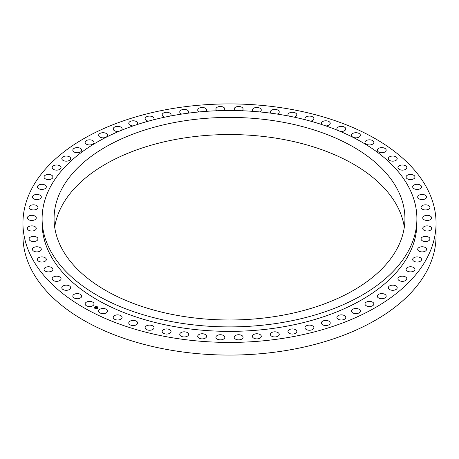<?xml version="1.0" encoding="UTF-8"?>
<svg xmlns="http://www.w3.org/2000/svg" width="459" height="459" viewBox="0 0 459 459"><rect width="100%" height="100%" fill="white"/><g stroke="black" fill="none" stroke-linecap="round" stroke-linejoin="round"><path stroke-width="0.69" d="M93.837 303.233A4.447 2.565 180 0 1 94.02 303.956A4.447 2.565 180 0 1 90.205 306.497A4.447 2.565 180 0 1 85.305 304.678A4.447 2.565 180 0 1 85.127 303.956A4.447 2.565 180 0 1 88.943 301.414A4.447 2.565 180 0 1 93.837 303.233M287.65 108.743A206.55 119.248 0 0 0 22.95 223.172A206.55 119.248 0 0 0 171.35 337.6A206.55 119.248 0 0 0 436.05 223.172A206.55 119.248 0 0 0 287.65 108.743M22.95 223.172L22.95 235.828A206.55 119.248 0 0 0 171.35 350.257A206.55 119.248 0 0 0 436.05 235.828L436.05 223.172M61.162 247.217A175.436 101.284 180 0 1 54.064 218.702A175.436 101.284 180 0 1 204.548 118.445A175.436 101.284 180 0 1 397.838 190.187A175.436 101.284 180 0 1 404.936 218.702A175.436 101.284 180 0 1 254.452 318.959A175.436 101.284 180 0 1 61.162 247.217M54.696 227.268A175.436 101.284 180 0 1 211.92 135.055A175.436 101.284 180 0 1 397.838 207.313A175.436 101.284 180 0 1 404.304 227.268M282.262 114.888A187.398 108.192 0 0 0 42.102 218.702A187.398 108.192 0 0 0 176.738 322.522A187.398 108.192 0 0 0 416.898 218.702A187.398 108.192 0 0 0 282.262 114.888M42.102 218.702L42.102 223.172A187.398 108.192 0 0 0 176.738 326.992A187.398 108.192 0 0 0 416.898 223.172L416.898 218.702M107.211 310.118A4.447 2.565 180 0 1 107.526 311.064A4.447 2.565 180 0 1 103.918 313.589A4.447 2.565 180 0 1 98.949 312.011A4.447 2.565 180 0 1 98.633 311.064A4.447 2.565 180 0 1 102.248 308.546A4.447 2.565 180 0 1 107.211 310.118M121.629 316.262A4.447 2.565 180 0 1 122.111 317.427A4.447 2.565 180 0 1 118.703 319.923A4.447 2.565 180 0 1 113.706 318.592A4.447 2.565 180 0 1 113.218 317.427A4.447 2.565 180 0 1 116.632 314.931A4.447 2.565 180 0 1 121.629 316.262M136.971 321.61A4.447 2.565 180 0 1 137.654 322.981A4.447 2.565 180 0 1 134.441 325.448A4.447 2.565 180 0 1 129.444 324.352A4.447 2.565 180 0 1 128.761 322.981A4.447 2.565 180 0 1 131.974 320.514A4.447 2.565 180 0 1 136.971 321.61M153.094 326.119A4.447 2.565 180 0 1 154.017 327.686A4.447 2.565 180 0 1 151 330.119A4.447 2.565 180 0 1 146.042 329.246A4.447 2.565 180 0 1 145.124 327.686A4.447 2.565 180 0 1 148.137 325.253A4.447 2.565 180 0 1 153.094 326.119M169.876 329.751A4.447 2.565 180 0 1 171.058 331.496A4.447 2.565 180 0 1 168.235 333.888A4.447 2.565 180 0 1 163.352 333.24A4.447 2.565 180 0 1 162.165 331.496A4.447 2.565 180 0 1 164.988 329.109A4.447 2.565 180 0 1 169.876 329.751M187.163 332.477A4.447 2.565 180 0 1 188.638 334.387A4.447 2.565 180 0 1 186.004 336.728A4.447 2.565 180 0 1 181.225 336.298A4.447 2.565 180 0 1 179.744 334.387A4.447 2.565 180 0 1 182.384 332.041A4.447 2.565 180 0 1 187.163 332.477M204.812 334.261A4.447 2.565 180 0 1 206.607 336.327A4.447 2.565 180 0 1 204.157 338.616A4.447 2.565 180 0 1 199.51 338.386A4.447 2.565 180 0 1 197.714 336.327A4.447 2.565 180 0 1 200.164 334.032A4.447 2.565 180 0 1 204.812 334.261M222.672 335.104A4.447 2.565 180 0 1 224.807 337.296A4.447 2.565 180 0 1 222.54 339.534A4.447 2.565 180 0 1 218.054 339.494A4.447 2.565 180 0 1 215.914 337.296A4.447 2.565 180 0 1 218.18 335.059A4.447 2.565 180 0 1 222.672 335.104M240.591 334.99A4.447 2.565 180 0 1 243.086 337.296A4.447 2.565 180 0 1 236.689 339.603A4.447 2.565 180 0 1 234.193 337.296A4.447 2.565 180 0 1 240.591 334.99M258.411 333.923A4.447 2.565 180 0 1 261.286 336.327A4.447 2.565 180 0 1 255.267 338.725A4.447 2.565 180 0 1 252.393 336.327A4.447 2.565 180 0 1 258.411 333.923M275.985 331.909A4.447 2.565 180 0 1 279.256 334.387A4.447 2.565 180 0 1 273.627 336.86A4.447 2.565 180 0 1 270.362 334.387A4.447 2.565 180 0 1 275.985 331.909M293.169 328.971A4.447 2.565 180 0 1 296.835 331.496A4.447 2.565 180 0 1 291.603 334.026A4.447 2.565 180 0 1 287.942 331.496A4.447 2.565 180 0 1 293.169 328.971M309.802 325.127A4.447 2.565 180 0 1 313.876 327.686A4.447 2.565 180 0 1 309.056 330.245A4.447 2.565 180 0 1 304.983 327.686A4.447 2.565 180 0 1 309.802 325.127M325.758 320.416A4.447 2.565 180 0 1 330.239 322.981A4.447 2.565 180 0 1 325.827 325.546A4.447 2.565 180 0 1 321.346 322.981A4.447 2.565 180 0 1 325.758 320.416M340.888 314.874A4.447 2.565 180 0 1 345.782 317.427A4.447 2.565 180 0 1 341.777 319.98A4.447 2.565 180 0 1 336.889 317.427A4.447 2.565 180 0 1 340.888 314.874M355.065 308.546A4.447 2.565 180 0 1 360.367 311.064A4.447 2.565 180 0 1 356.775 313.589A4.447 2.565 180 0 1 351.474 311.064A4.447 2.565 180 0 1 355.065 308.546M368.175 301.494A4.447 2.565 180 0 1 373.873 303.956A4.447 2.565 180 0 1 370.677 306.423A4.447 2.565 180 0 1 364.98 303.956A4.447 2.565 180 0 1 368.175 301.494M380.104 293.771A4.447 2.565 180 0 1 386.185 296.158A4.447 2.565 180 0 1 383.38 298.545A4.447 2.565 180 0 1 377.292 296.158A4.447 2.565 180 0 1 380.104 293.771M390.741 285.446A4.447 2.565 180 0 1 397.201 287.736A4.447 2.565 180 0 1 394.769 290.025A4.447 2.565 180 0 1 388.308 287.736A4.447 2.565 180 0 1 390.741 285.446M400.007 276.593A4.447 2.565 180 0 1 404.528 276.519A4.447 2.565 180 0 1 406.823 278.768A4.447 2.565 180 0 1 404.752 280.937A4.447 2.565 180 0 1 400.231 281.011A4.447 2.565 180 0 1 397.93 278.768A4.447 2.565 180 0 1 400.007 276.593M407.816 267.281A4.447 2.565 180 0 1 412.492 267.018A4.447 2.565 180 0 1 414.97 269.318A4.447 2.565 180 0 1 413.232 271.355A4.447 2.565 180 0 1 408.562 271.619A4.447 2.565 180 0 1 406.077 269.318A4.447 2.565 180 0 1 407.816 267.281M414.104 257.597A4.447 2.565 180 0 1 418.906 257.126A4.447 2.565 180 0 1 421.574 259.478A4.447 2.565 180 0 1 420.151 261.36A4.447 2.565 180 0 1 415.349 261.831A4.447 2.565 180 0 1 412.681 259.478A4.447 2.565 180 0 1 414.104 257.597M418.82 247.613A4.447 2.565 180 0 1 423.72 246.931A4.447 2.565 180 0 1 426.577 249.329A4.447 2.565 180 0 1 425.441 251.044A4.447 2.565 180 0 1 420.542 251.727A4.447 2.565 180 0 1 417.684 249.329A4.447 2.565 180 0 1 418.82 247.613M421.919 237.423A4.447 2.565 180 0 1 426.887 236.517A4.447 2.565 180 0 1 429.934 238.955A4.447 2.565 180 0 1 429.062 240.487A4.447 2.565 180 0 1 424.093 241.394A4.447 2.565 180 0 1 421.041 238.955A4.447 2.565 180 0 1 421.919 237.423M423.376 227.113A4.447 2.565 180 0 1 428.373 225.977A4.447 2.565 180 0 1 431.621 228.45A4.447 2.565 180 0 1 430.972 229.781A4.447 2.565 180 0 1 425.975 230.917A4.447 2.565 180 0 1 422.728 228.45A4.447 2.565 180 0 1 423.376 227.113M423.181 216.768A4.447 2.565 180 0 1 428.178 215.391A4.447 2.565 180 0 1 431.621 217.893A4.447 2.565 180 0 1 431.173 219.018A4.447 2.565 180 0 1 426.176 220.395A4.447 2.565 180 0 1 422.728 217.893A4.447 2.565 180 0 1 423.181 216.768M421.328 206.481A4.447 2.565 180 0 1 426.291 204.863A4.447 2.565 180 0 1 429.934 207.388A4.447 2.565 180 0 1 429.647 208.294A4.447 2.565 180 0 1 424.69 209.912A4.447 2.565 180 0 1 421.041 207.388A4.447 2.565 180 0 1 421.328 206.481M417.845 196.332A4.447 2.565 180 0 1 422.728 194.473A4.447 2.565 180 0 1 426.577 197.014A4.447 2.565 180 0 1 426.417 197.697A4.447 2.565 180 0 1 421.534 199.556A4.447 2.565 180 0 1 417.684 197.014A4.447 2.565 180 0 1 417.845 196.332M412.75 186.411A4.447 2.565 180 0 1 417.518 184.306A4.447 2.565 180 0 1 421.574 186.865A4.447 2.565 180 0 1 421.505 187.312A4.447 2.565 180 0 1 416.738 189.424A4.447 2.565 180 0 1 412.681 186.865A4.447 2.565 180 0 1 412.75 186.411M406.095 176.807A4.447 2.565 180 0 1 410.713 174.46A4.447 2.565 180 0 1 414.97 177.025A4.447 2.565 180 0 1 414.959 177.237A4.447 2.565 180 0 1 410.34 179.589A4.447 2.565 180 0 1 406.077 177.025A4.447 2.565 180 0 1 406.095 176.807M397.93 167.598A4.447 2.565 180 0 1 397.93 167.575A4.447 2.565 180 0 1 402.359 165.011A4.447 2.565 180 0 1 406.823 167.558A4.447 2.565 180 0 1 406.823 167.575A4.447 2.565 180 0 1 402.394 170.146A4.447 2.565 180 0 1 397.93 167.598M388.331 158.86A4.447 2.565 180 0 1 388.308 158.607A4.447 2.565 180 0 1 392.531 156.043A4.447 2.565 180 0 1 397.178 158.349A4.447 2.565 180 0 1 397.201 158.607A4.447 2.565 180 0 1 392.979 161.166A4.447 2.565 180 0 1 388.331 158.86M377.378 150.678A4.447 2.565 180 0 1 377.292 150.185A4.447 2.565 180 0 1 381.314 147.626A4.447 2.565 180 0 1 386.105 149.691A4.447 2.565 180 0 1 386.185 150.185A4.447 2.565 180 0 1 382.169 152.738A4.447 2.565 180 0 1 377.378 150.678M365.163 143.11A4.447 2.565 180 0 1 364.98 142.388A4.447 2.565 180 0 1 368.795 139.846A4.447 2.565 180 0 1 373.695 141.665A4.447 2.565 180 0 1 373.873 142.388A4.447 2.565 180 0 1 370.057 144.924A4.447 2.565 180 0 1 365.163 143.11M351.789 136.22A4.447 2.565 180 0 1 351.474 135.273A4.447 2.565 180 0 1 355.082 132.754A4.447 2.565 180 0 1 360.051 134.326A4.447 2.565 180 0 1 360.367 135.273A4.447 2.565 180 0 1 356.752 137.798A4.447 2.565 180 0 1 351.789 136.22M337.629 130.339A4.447 2.565 180 0 1 337.371 130.081A4.447 2.565 180 0 1 336.889 128.916A4.447 2.565 180 0 1 340.297 126.42A4.447 2.565 180 0 1 345.294 127.751A4.447 2.565 180 0 1 345.782 128.916A4.447 2.565 180 0 1 340.182 131.394M321.862 124.561A4.447 2.565 180 0 1 321.346 123.362A4.447 2.565 180 0 1 324.559 120.895A4.447 2.565 180 0 1 329.556 121.991A4.447 2.565 180 0 1 330.239 123.362A4.447 2.565 180 0 1 325.913 125.927M305.442 119.793A4.447 2.565 180 0 1 304.983 118.657A4.447 2.565 180 0 1 308 116.225A4.447 2.565 180 0 1 312.958 117.091A4.447 2.565 180 0 1 313.876 118.657A4.447 2.565 180 0 1 310.525 121.147M288.413 115.995A4.447 2.565 180 0 1 287.942 114.848A4.447 2.565 180 0 1 290.765 112.455A4.447 2.565 180 0 1 295.648 113.098A4.447 2.565 180 0 1 296.835 114.848A4.447 2.565 180 0 1 294.253 117.171M270.902 113.184A4.447 2.565 180 0 1 270.362 111.956A4.447 2.565 180 0 1 272.996 109.615A4.447 2.565 180 0 1 277.775 110.045A4.447 2.565 180 0 1 279.256 111.956A4.447 2.565 180 0 1 277.288 114.084M253.058 111.365A4.447 2.565 180 0 1 252.393 110.017A4.447 2.565 180 0 1 254.843 107.727A4.447 2.565 180 0 1 259.49 107.957A4.447 2.565 180 0 1 261.286 110.017A4.447 2.565 180 0 1 259.8 111.933M235.048 110.556A4.447 2.565 180 0 1 234.193 109.047A4.447 2.565 180 0 1 236.46 106.809A4.447 2.565 180 0 1 240.946 106.849A4.447 2.565 180 0 1 243.086 109.047A4.447 2.565 180 0 1 241.962 110.751M217.038 110.751A4.447 2.565 180 0 1 215.914 109.047A4.447 2.565 180 0 1 222.311 106.735A4.447 2.565 180 0 1 224.807 109.047A4.447 2.565 180 0 1 223.952 110.556M199.2 111.933A4.447 2.565 180 0 1 197.714 110.017A4.447 2.565 180 0 1 203.733 107.618A4.447 2.565 180 0 1 206.607 110.017A4.447 2.565 180 0 1 205.942 111.365M181.712 114.084A4.447 2.565 180 0 1 179.744 111.956A4.447 2.565 180 0 1 185.373 109.483A4.447 2.565 180 0 1 188.638 111.956A4.447 2.565 180 0 1 188.098 113.184M164.747 117.171A4.447 2.565 180 0 1 162.165 114.848A4.447 2.565 180 0 1 167.397 112.317A4.447 2.565 180 0 1 171.058 114.848A4.447 2.565 180 0 1 170.587 115.995M148.475 121.147A4.447 2.565 180 0 1 145.124 118.657A4.447 2.565 180 0 1 149.944 116.098A4.447 2.565 180 0 1 154.017 118.657A4.447 2.565 180 0 1 153.558 119.793M133.087 125.927A4.447 2.565 180 0 1 128.761 123.362A4.447 2.565 180 0 1 133.173 120.792A4.447 2.565 180 0 1 137.654 123.362A4.447 2.565 180 0 1 137.138 124.561M118.818 131.394A4.447 2.565 180 0 1 118.112 131.469A4.447 2.565 180 0 1 113.218 128.916A4.447 2.565 180 0 1 117.223 126.363A4.447 2.565 180 0 1 122.111 128.916A4.447 2.565 180 0 1 121.371 130.339M103.935 137.798A4.447 2.565 180 0 1 98.633 135.273A4.447 2.565 180 0 1 102.225 132.754A4.447 2.565 180 0 1 107.526 135.273A4.447 2.565 180 0 1 103.935 137.798M90.825 144.849A4.447 2.565 180 0 1 85.127 142.388A4.447 2.565 180 0 1 88.323 139.92A4.447 2.565 180 0 1 94.02 142.388A4.447 2.565 180 0 1 90.825 144.849M78.896 152.572A4.447 2.565 180 0 1 72.815 150.185A4.447 2.565 180 0 1 75.62 147.798A4.447 2.565 180 0 1 81.708 150.185A4.447 2.565 180 0 1 78.896 152.572M68.259 160.891A4.447 2.565 180 0 1 61.799 158.607A4.447 2.565 180 0 1 64.231 156.318A4.447 2.565 180 0 1 70.692 158.607A4.447 2.565 180 0 1 68.259 160.891M58.993 169.75A4.447 2.565 180 0 1 54.472 169.824A4.447 2.565 180 0 1 52.177 167.575A4.447 2.565 180 0 1 54.248 165.406A4.447 2.565 180 0 1 58.769 165.332A4.447 2.565 180 0 1 61.07 167.575A4.447 2.565 180 0 1 58.993 169.75M51.184 179.062A4.447 2.565 180 0 1 46.508 179.326A4.447 2.565 180 0 1 44.03 177.025A4.447 2.565 180 0 1 45.768 174.988A4.447 2.565 180 0 1 50.438 174.718A4.447 2.565 180 0 1 52.923 177.025A4.447 2.565 180 0 1 51.184 179.062M44.896 188.747A4.447 2.565 180 0 1 40.094 189.217A4.447 2.565 180 0 1 37.426 186.865A4.447 2.565 180 0 1 38.849 184.983A4.447 2.565 180 0 1 43.651 184.512A4.447 2.565 180 0 1 46.319 186.865A4.447 2.565 180 0 1 44.896 188.747M40.18 198.73A4.447 2.565 180 0 1 35.28 199.413A4.447 2.565 180 0 1 32.423 197.014A4.447 2.565 180 0 1 33.559 195.299A4.447 2.565 180 0 1 38.458 194.616A4.447 2.565 180 0 1 41.316 197.014A4.447 2.565 180 0 1 40.18 198.73M37.081 208.92A4.447 2.565 180 0 1 32.113 209.826A4.447 2.565 180 0 1 29.066 207.388A4.447 2.565 180 0 1 29.938 205.856A4.447 2.565 180 0 1 34.907 204.949A4.447 2.565 180 0 1 37.959 207.388A4.447 2.565 180 0 1 37.081 208.92M35.624 219.23A4.447 2.565 180 0 1 30.627 220.366A4.447 2.565 180 0 1 27.379 217.893A4.447 2.565 180 0 1 28.028 216.562A4.447 2.565 180 0 1 33.025 215.42A4.447 2.565 180 0 1 36.272 217.893A4.447 2.565 180 0 1 35.624 219.23M35.819 229.575A4.447 2.565 180 0 1 30.822 230.952A4.447 2.565 180 0 1 27.379 228.45A4.447 2.565 180 0 1 27.827 227.32A4.447 2.565 180 0 1 32.824 225.948A4.447 2.565 180 0 1 36.272 228.45A4.447 2.565 180 0 1 35.819 229.575M37.672 239.862A4.447 2.565 180 0 1 32.709 241.48A4.447 2.565 180 0 1 29.066 238.955A4.447 2.565 180 0 1 29.353 238.049A4.447 2.565 180 0 1 34.31 236.431A4.447 2.565 180 0 1 37.959 238.955A4.447 2.565 180 0 1 37.672 239.862M41.155 250.012A4.447 2.565 180 0 1 36.272 251.871A4.447 2.565 180 0 1 32.423 249.329A4.447 2.565 180 0 1 32.583 248.646A4.447 2.565 180 0 1 37.466 246.787A4.447 2.565 180 0 1 41.316 249.329A4.447 2.565 180 0 1 41.155 250.012M46.25 259.932A4.447 2.565 180 0 1 41.482 262.037A4.447 2.565 180 0 1 37.426 259.478A4.447 2.565 180 0 1 37.495 259.025A4.447 2.565 180 0 1 42.262 256.92A4.447 2.565 180 0 1 46.319 259.478A4.447 2.565 180 0 1 46.25 259.932M52.905 269.536A4.447 2.565 180 0 1 48.287 271.883A4.447 2.565 180 0 1 44.03 269.318A4.447 2.565 180 0 1 44.041 269.1A4.447 2.565 180 0 1 48.66 266.754A4.447 2.565 180 0 1 52.923 269.318A4.447 2.565 180 0 1 52.905 269.536M61.07 278.745A4.447 2.565 180 0 1 61.07 278.768A4.447 2.565 180 0 1 56.641 281.333A4.447 2.565 180 0 1 52.177 278.785A4.447 2.565 180 0 1 52.177 278.768A4.447 2.565 180 0 1 56.606 276.198A4.447 2.565 180 0 1 61.07 278.745M70.669 287.477A4.447 2.565 180 0 1 70.692 287.736A4.447 2.565 180 0 1 66.469 290.3A4.447 2.565 180 0 1 61.822 287.994A4.447 2.565 180 0 1 61.799 287.736A4.447 2.565 180 0 1 66.021 285.171A4.447 2.565 180 0 1 70.669 287.477M81.622 295.665A4.447 2.565 180 0 1 81.708 296.158A4.447 2.565 180 0 1 77.686 298.711A4.447 2.565 180 0 1 72.895 296.652A4.447 2.565 180 0 1 72.815 296.158A4.447 2.565 180 0 1 76.831 293.605A4.447 2.565 180 0 1 81.622 295.665M97.532 308.31A1.825 1.056 0 0 0 98.008 307.605A1.825 1.056 0 0 0 96.843 306.618A1.825 1.056 0 0 0 94.835 306.893A1.825 1.056 0 0 0 94.359 307.605A1.825 1.056 0 0 0 95.524 308.586A1.825 1.056 0 0 0 97.532 308.31M97.245 308.161A1.434 0.832 0 0 0 97.624 307.605A1.434 0.832 0 0 0 96.706 306.83A1.434 0.832 0 0 0 95.122 307.042A1.434 0.832 0 0 0 94.749 307.605A1.434 0.832 0 0 0 95.667 308.373A1.434 0.832 0 0 0 97.245 308.161M96.539 307.369L95.363 307.541L96.086 307.18L95.839 307.002L96.539 307.369M96.31 307.375L95.363 307.593L96.315 307.381M97.216 307.719L95.908 307.823L96.608 307.398L97.216 307.719M96.47 307.771L95.885 307.869L96.47 307.771M96.333 307.61L96.62 307.484M96.344 307.656L96 307.869M96.614 307.444L97.147 307.731M95.799 307.082L96.488 307.381M95.455 307.587L96.086 307.18M98.008 307.622A1.825 1.056 0 0 0 96.826 306.664A1.825 1.056 0 0 0 94.835 306.939A1.825 1.056 0 0 0 94.359 307.622M94.749 307.645L94.749 307.605A1.434 0.832 0 0 0 94.749 307.645A1.434 0.832 0 0 0 95.667 308.419A1.434 0.832 0 0 0 97.245 308.207A1.434 0.832 0 0 0 97.624 307.645A1.434 0.832 0 0 0 97.624 307.622L97.624 307.645"/></g></svg>

